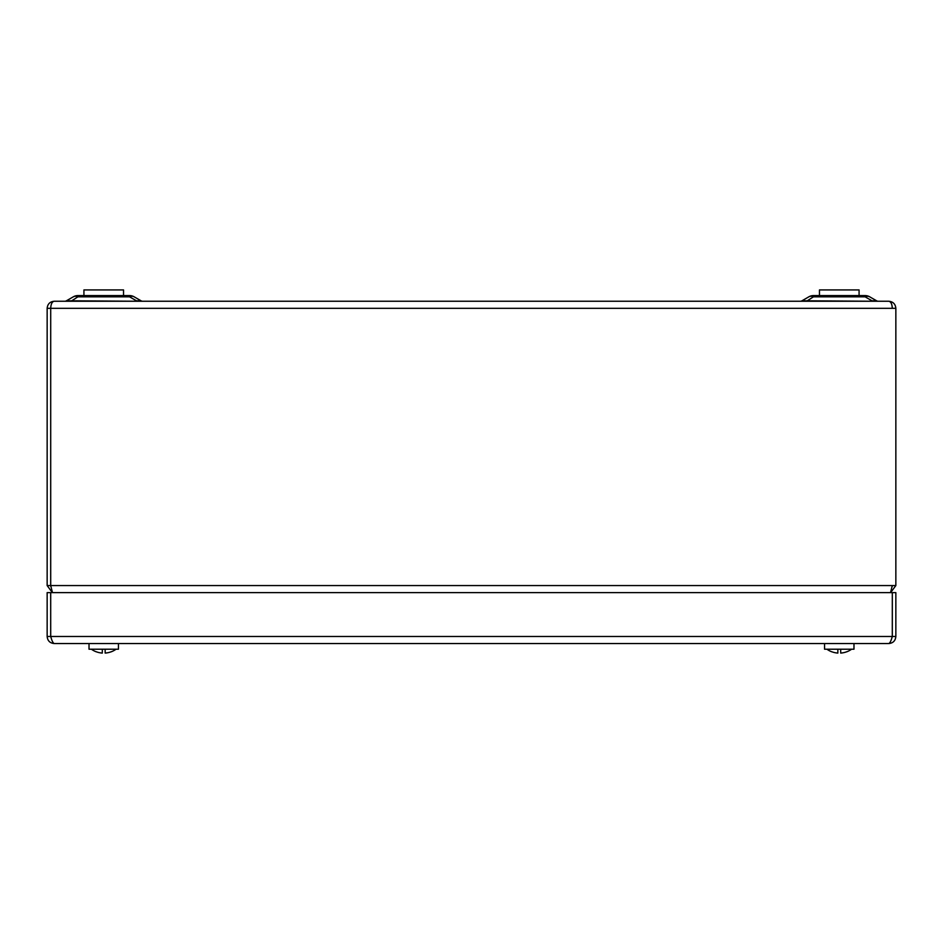 <?xml version="1.0" encoding="UTF-8"?>
<svg xmlns="http://www.w3.org/2000/svg" width="943" height="943" viewBox="0 0 943 943"><rect width="100%" height="100%" fill="white"/><g stroke="black" fill="none" stroke-linecap="round" stroke-linejoin="round"><path stroke-width="1.41" d="M91.388 649.208A21.218 21.218 0 0 0 96.162 651.778A21.218 21.218 0 0 1 96.151 651.766L96.174 651.731A21.17 21.17 0 0 0 102.316 653.075L102.316 649.208M105.144 649.208L105.156 653.075A21.17 21.17 0 0 0 111.286 651.731L111.309 651.766A21.218 21.218 0 0 0 116.072 649.208M105.144 651.719A20.687 17.163 0 0 0 105.156 651.719L105.156 653.075M826.928 649.208A21.218 21.218 0 0 0 831.702 651.778A21.218 21.218 0 0 1 831.691 651.766L831.714 651.731A21.17 21.17 0 0 0 837.855 653.075L837.855 649.208M840.685 649.208L840.696 653.075A21.17 21.17 0 0 0 846.826 651.731L846.849 651.766A21.218 21.218 0 0 0 851.612 649.208M840.685 651.719A20.687 17.163 0 0 0 840.696 651.719L840.696 653.075M888.777 643.55L54.222 643.55C53.056 643.138 51.877 640.78 50.71 636.478L50.686 592.628L47.15 592.628L47.15 636.478L50.686 636.478L50.71 592.628L895.85 592.628L895.85 636.478L892.314 636.478L892.314 592.628L892.29 636.478C891.123 640.769 889.956 643.126 888.777 643.55C893.068 643.138 895.426 640.78 895.85 636.478M47.15 636.478C47.563 640.769 49.92 643.126 54.222 643.55M853.981 643.55L853.981 649.208L824.559 649.208L824.559 643.55M118.441 643.55L118.441 649.208L89.019 649.208L89.019 643.55M52.478 592.628L50.71 585.556L50.71 308.314L50.686 585.556L47.15 585.556L52.148 592.31M50.71 307.878L50.71 308.314C50.922 304.023 52.089 301.666 54.222 301.241L888.777 301.241C890.911 301.666 892.078 304.023 892.29 308.314L892.29 307.878M54.222 301.241C49.932 301.666 47.574 304.023 47.15 308.314L47.15 585.556M892.102 586.77L892.314 585.556L895.85 585.556L895.85 308.314C895.426 304.023 893.068 301.666 888.777 301.241M890.852 592.31L895.85 585.556M890.522 592.628L892.29 585.556L50.71 585.556L50.898 586.77M800.23 301.241A3.536 3.536 0 0 0 801.998 300.77L808.846 296.821A9.194 9.194 0 0 1 813.444 295.583L865.096 295.583A9.194 9.194 0 0 1 869.694 296.821L876.542 300.77A3.536 3.536 0 0 0 878.31 301.241M64.69 301.241A3.536 3.536 0 0 0 66.458 300.77L73.306 296.821A9.194 9.194 0 0 1 77.904 295.583L129.556 295.583A9.194 9.194 0 0 1 134.154 296.821L141.002 300.77A3.536 3.536 0 0 0 142.77 301.241M129.556 295.583L129.556 296.821A9.194 6.023 120 0 1 134.154 296.821L141.002 300.77L136.405 300.77L129.556 296.821L77.904 296.821A9.194 6.023 -120 0 0 73.306 296.821L66.458 300.77L136.405 301.241M865.096 295.583L865.096 296.821A9.194 6.023 120 0 1 869.694 296.821L876.542 300.77L871.945 300.77L865.096 296.821L813.444 296.821A9.194 6.023 -120 0 0 808.846 296.821M801.998 300.77L871.945 301.241M71.055 301.241L77.904 296.821L77.904 295.583M806.595 301.241L813.444 296.821L813.444 295.583M123.533 295.583L123.533 289.925L83.927 289.925L83.927 295.583M819.467 295.583L819.467 289.925L859.073 289.925L859.073 295.583M892.29 636.478L50.71 636.478M47.15 308.314L895.85 308.314"/></g></svg>
